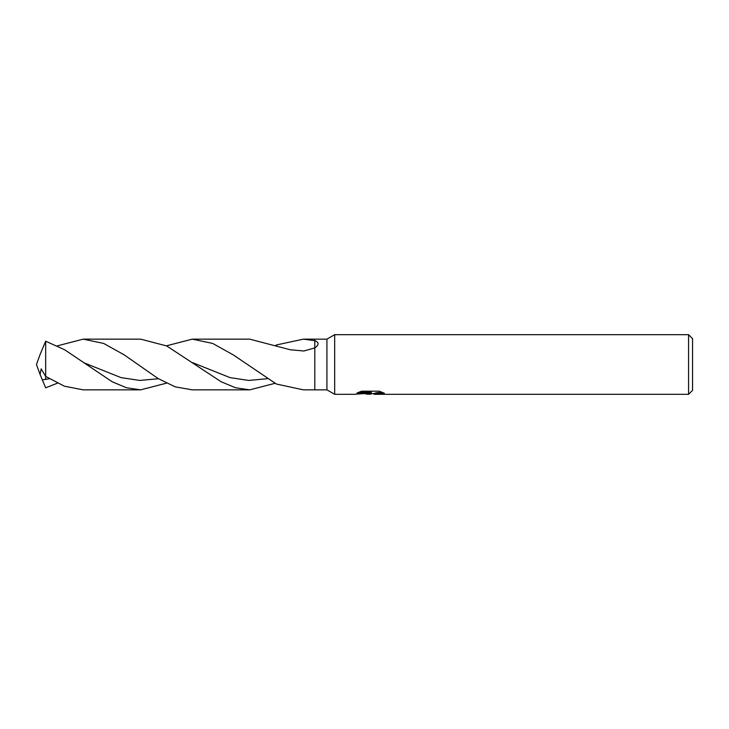 <?xml version="1.0" encoding="UTF-8"?>
<svg xmlns="http://www.w3.org/2000/svg" width="729" height="729" viewBox="0 0 729 729"><rect width="100%" height="100%" fill="white"/><g stroke="black" fill="none" stroke-linecap="round" stroke-linejoin="round"><path stroke-width="1.09" d="M358.75 392.248L371.261 392.248L371.261 393.031L354.248 394.325L334.675 394.325L326.929 389.851L314.791 389.851L314.791 339.149L326.929 339.149L334.675 334.675L688.577 334.675L692.55 338.657L692.55 390.343L688.577 394.325L374.214 394.325L374.041 393.532L376.137 392.813L382.16 392.266M326.929 389.851L326.929 339.149M314.791 340.68C319.156 342.366 319.156 344.781 314.791 347.943L303.802 350.995L290.297 349.765L249.683 339.149L192.246 339.149L212.64 343.414L233.171 354.832L276.419 384.037L303.364 389.851L314.791 389.851L314.791 340.68L303.364 339.149L314.791 339.149M334.675 394.325L334.675 334.675M372.61 393.578L369.475 394.325L364.272 393.66M369.466 394.325L370.159 393.769L367.352 394.325M688.577 394.325L688.577 334.675M371.261 393.031L356.955 393.031L361.62 391.2L379.262 391.2L384.383 393.241L378.442 393.186L374.041 394.28M370.159 393.141L370.159 393.769M365.338 393.578L369.685 393.195M39.986 374.223L36.45 364.5L39.986 354.777M57.445 383.172L45.672 387.81L40.068 374.442L41.17 368.856L45.681 376.41M166.449 383.172L140.679 389.851L83.234 389.851L64.416 386.215L45.672 376.41L45.672 341.19L40.068 354.558M140.679 389.851L126.436 387.746L112.193 381.777L64.69 349.792L45.672 341.19M166.449 345.828L192.246 339.149M83.234 339.149L140.679 339.149L166.686 345.947L221.206 381.777L235.467 387.746L249.683 389.851L192.246 389.851L175.142 386.835L158.065 378.515L124.14 354.832L103.655 343.423L83.234 339.149L57.445 345.828M45.672 376.41L45.672 379.445M275.261 383.263L249.683 389.851M275.261 345.737L276.419 344.963L276.419 346.275M276.419 344.963L303.364 339.149M267.415 378.697L248.726 380.438L230.054 377.622L192.702 362.696M49.417 378.752L42.255 379.9M158.421 378.725L139.731 380.438L121.05 377.622L83.68 362.687M370.159 393.578L374.041 393.578"/></g></svg>
